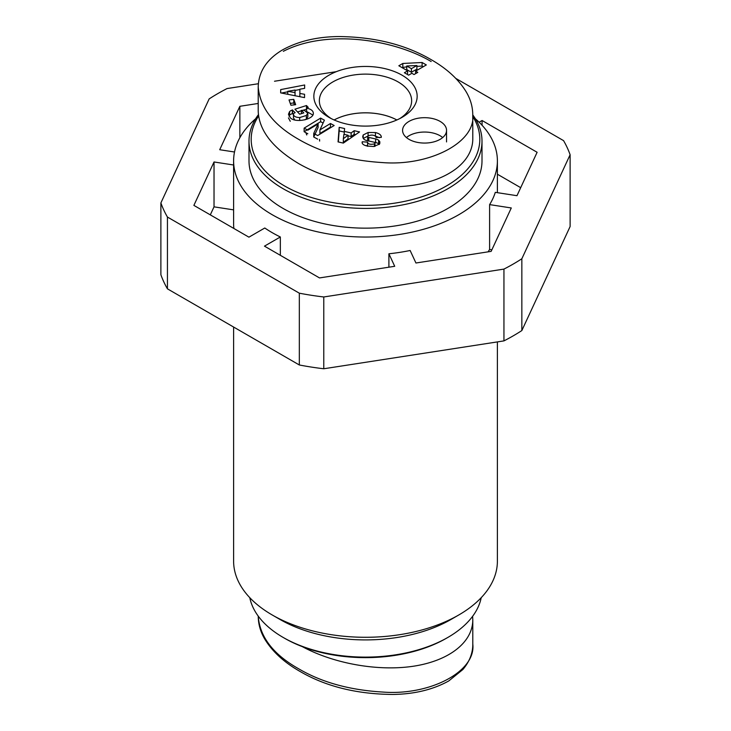 <?xml version="1.0" encoding="UTF-8"?>
<svg xmlns="http://www.w3.org/2000/svg" width="731" height="731" viewBox="0 0 731 731"><rect width="100%" height="100%" fill="white"/><g stroke="black" fill="none" stroke-linecap="round" stroke-linejoin="round"><path stroke-width="1.1" d="M497.391 341.907L497.391 561.134A131.891 76.143 180 0 1 458.766 614.981A131.891 76.143 180 0 1 272.234 614.981A131.891 76.143 180 0 1 233.609 561.134L233.609 327.04M272.234 614.981L280.01 619.468A120.898 69.801 0 0 0 450.99 619.468L458.766 614.981M479.116 122.214L482.076 120.505L537.121 152.286L516.972 195.698L495.298 192.344A131.891 76.143 180 0 1 489.606 204.607L511.289 207.96L491.141 251.373L415.939 263.005L410.137 250.486A131.891 76.143 180 0 1 388.901 253.776L394.713 266.294L319.511 277.926L264.467 246.146L280.339 236.981L280.339 255.302M388.901 253.776L388.901 267.19M280.339 236.981A131.891 76.143 180 0 1 264.786 228.008L248.924 237.164L193.879 205.384L214.028 161.971L233.609 165.005M214.028 161.971L214.028 206.846L233.609 209.87M210.3 214.868L214.028 206.846M475.36 118.751A131.891 76.143 180 0 1 497.391 160.884A131.891 76.143 180 0 1 365.5 237.036A131.891 76.143 180 0 1 233.609 160.884L233.609 223.704A131.891 76.143 0 0 0 233.865 228.474M234.505 152.002L219.711 149.718L239.859 106.297L258.207 103.464M239.859 106.297L239.859 137.72M482.076 120.505L482.076 125.275M497.391 174.216L520.7 187.675M323.778 296.969A208.828 120.569 180 0 1 299.326 293.186L299.326 364.979A208.828 120.569 0 0 0 323.778 368.762L323.778 296.969L503.942 269.099L503.942 340.893A208.828 120.569 0 0 0 521.843 330.558L521.843 258.765A208.828 120.569 180 0 1 503.942 269.099M521.843 258.765L570.116 154.744L570.116 226.537L521.843 330.558M455.852 78.436L563.564 140.635A208.828 120.569 180 0 1 570.116 154.744M336.297 71.675L274.509 81.232M258.363 83.727L227.058 88.57A208.828 120.569 180 0 0 209.157 98.904L160.884 202.926L160.884 274.719A208.828 120.569 0 0 0 167.436 288.836L167.436 217.043A208.828 120.569 180 0 1 160.884 202.926M167.436 217.043L299.326 293.186M489.606 204.607L489.606 249.472L491.853 249.828M488.052 251.848A131.891 76.143 0 0 0 489.606 249.472M233.609 160.884A131.891 76.143 180 0 1 255.64 118.751M503.942 340.893L323.778 368.762M299.326 364.979L167.436 288.836M334.14 119.975A45.934 26.517 180 0 1 396.86 119.975M472.793 116.594A114.31 65.991 180 0 1 364.997 205.347A114.31 65.991 180 0 1 258.555 116.046M258.39 114.685A116.503 67.261 0 0 0 248.997 141.147A116.503 67.261 0 0 0 365.5 208.408A116.503 67.261 0 0 0 482.003 141.147A116.503 67.261 0 0 0 472.793 114.931M482.003 141.147L482.003 160.884A116.503 67.261 180 0 1 365.5 228.154A116.503 67.261 180 0 1 248.997 160.884L248.997 141.147M319.639 141.065A45.952 26.535 180 0 1 319.548 139.42M334.122 119.966A45.952 26.535 180 0 1 396.878 119.966M414.048 74.544L411.873 73.283L408.62 75.165L404.398 72.725L407.651 70.852L398.834 65.763L402.818 63.46L422.107 62.501L426.328 64.94L415.619 71.117L417.803 72.378L414.048 74.544M293.761 99.361L295.68 104.688L290.938 105.255L289.019 99.928L293.761 99.361L293.761 102.952L290.262 103.373M381.29 137.382L375.981 137.483L376.099 136.816C374.025 134.815 371.275 134.559 367.83 136.048A1.754 1.014 0 0 0 367.647 136.487A1.754 1.014 0 0 0 368.789 137.437L375.633 138.936A6.588 3.801 180 0 1 378.612 140.233L379.818 141.677L379.517 144.108L373.669 146.511L367.373 146.072C364.056 145.368 362.293 144.217 362.092 142.609L362.238 141.787L367.693 142.125L367.583 142.737C368.826 144.345 371.092 144.72 374.4 143.833A1.754 1.014 0 0 0 374.985 143.075A1.754 1.014 0 0 0 373.843 142.125L367.136 140.663A6.588 3.801 180 0 1 363.362 138.543L362.704 136.852L363.179 134.979L368.095 132.494L375.432 132.558C379.124 133.444 381.089 134.888 381.326 136.898L381.29 137.382M304.562 94.29L304.535 97.616L280.649 92.883L280.686 89.593L304.653 84.988L304.626 88.369L299.902 89.191L299.856 93.449L304.562 94.29M354.188 130.703L359.561 131.918L343.351 143.093L338.06 141.905L339.175 127.331L344.63 128.555L344.264 131.397L351.145 132.941L354.188 130.703L354.188 134.294L351.145 136.533L348.029 135.829M324.4 120.167L319.922 129.917L330.476 123.502L334.158 125.522L317.656 135.555L313.736 133.407L318.104 123.895L307.815 130.155L304.133 128.135L320.626 118.102L324.4 120.167M299.71 114.2L294.94 109.202L306.472 105.529L308.226 107.366L306.636 108.17C310.986 109.047 313.224 110.765 313.343 113.323C313.718 119.683 294.867 123.256 290.271 117.7L288.453 114.274L289.586 111.587A8.123 4.688 180 0 1 292.345 110.034L295.169 112.656A3.289 1.901 0 0 0 293.478 114.21L293.46 114.401C293.771 116.384 295.845 117.435 299.692 117.554L306.362 115.471L307.815 113.241L304.388 110.381L301.391 110.372L303.804 112.894L299.71 114.2M402.032 75.183A51.654 29.825 0 0 0 328.904 75.229A51.654 29.825 0 0 0 329.114 117.444A51.654 29.825 0 0 0 401.886 117.444A51.654 29.825 0 0 0 402.032 75.183M440.108 139.347A21.985 12.692 180 0 1 416.149 142.097A21.985 12.692 180 0 1 402.58 130.374A21.985 12.692 180 0 1 424.565 117.682A21.985 12.692 180 0 1 446.55 130.374A21.985 12.692 180 0 1 440.108 139.347M258.217 87.053L258.207 111.121C258.993 130.41 272.48 147.9 298.659 163.58C330.284 181.818 375.688 190.553 412.092 185.4C448.478 180.219 472.774 161.588 472.793 138.863L472.756 114.493C472.665 106.671 470.508 99.16 466.259 91.96C458.629 79.432 446.933 68.668 431.171 59.668C405.376 44.554 374.418 36.842 338.298 36.55C316.706 36.806 298.02 41.301 282.248 50.055C266.596 59.449 258.591 71.784 258.217 87.053C260.008 107.594 273.485 125.028 298.65 139.356C321.722 152.806 349.637 160.546 382.404 162.574C429.344 166.394 476.146 142.335 472.756 114.63M442.694 137.556A21.985 12.692 0 0 0 406.436 137.556M401.94 67.554L406.747 66.85M407.505 74.516L407.651 70.852M416.898 66.347L422.107 66.092L423.222 66.731M406.747 65.991L406.747 69.582L411.398 72.268L416.898 69.098L416.898 65.507L406.747 65.991L411.398 68.677L416.898 65.507M411.398 72.268L411.398 68.677M402.818 67.051L402.818 63.46M422.107 66.092L422.107 62.501M415.619 73.63L415.619 71.117M305.923 132.713A60.454 34.905 0 0 0 306.737 134.97M331.17 118.559A46.144 26.636 180 0 1 319.356 100.832A46.144 26.636 180 0 1 347.782 76.161A46.144 26.636 180 0 1 398.13 81.927A46.144 26.636 180 0 1 411.644 100.832A46.144 26.636 180 0 1 399.83 118.559M301.391 110.372L301.391 113.661M307.815 116.823L306.362 119.052L304.864 119.857M306.362 115.471L306.362 119.052M299.692 117.554L299.692 120.514M294.739 119.994L293.478 117.792M293.46 114.429L292.345 113.616A8.123 4.688 0 0 0 289.586 115.169L288.937 116.128M292.61 109.942L292.61 113.533M292.345 110.034L292.345 113.616M289.586 111.587L289.586 115.169M288.453 117.865L290.271 121.291M306.636 108.17L306.636 111.267M312.831 115.041L307.349 111.898M306.636 109.284L302.798 110.29M306.472 105.529L306.472 109.12M301.391 110.737L297.563 111.953M319.922 129.917L319.922 133.508L330.476 127.093L331.052 127.413M323.084 123.036L320.626 121.693L304.133 131.726L307.815 133.746M320.626 118.102L320.626 121.693M304.133 128.135L304.133 131.726M318.104 123.895L318.104 127.486L313.736 136.999L317.656 139.146M313.736 133.407L313.736 136.999M330.476 123.502L330.476 127.093M343.342 138.698L343.342 142.28L348.029 138.835L348.029 135.244L343.899 134.312L343.342 138.698L348.029 135.244M355.641 134.623L354.188 134.294M351.145 132.941L351.145 136.533M344.264 131.397L344.264 134.394M344.264 132.064L339.175 130.922L338.325 141.96M339.175 127.331L339.175 130.922M287.767 91.302L295.022 92.59L295.05 90.032L287.767 91.302L287.767 94.29M295.05 90.032L295.032 95.734M295.022 92.59L295.022 95.734M299.856 93.449L299.856 96.693M299.902 89.493L295.05 90.425M287.767 91.823L281.453 93.038M280.686 89.593L280.686 92.883M375.432 132.558L375.432 135.92M379.398 137.693L375.816 136.231M368.095 132.494L368.095 135.802M363.179 134.979L363.179 138.314M367.739 136.167L363.28 138.442M367.583 145.707L365.463 145.579M362.238 141.787L362.238 143.267M362.21 141.933L362.21 143.203M379.818 141.677L379.818 143.413M379.279 144.455L378.612 143.824A6.588 3.801 0 0 0 375.633 142.527L373.961 142.161M368.662 141.001A1.754 1.014 180 0 1 367.647 140.078L367.647 136.487M294.438 104.835L293.761 102.952M283.116 637.414L284.67 638.309A114.31 65.991 0 0 0 446.33 638.309L447.884 637.414A116.503 67.261 180 0 1 283.116 637.414A116.503 67.261 180 0 1 249.783 597.675M481.217 597.675A116.503 67.261 180 0 1 447.884 637.414M472.61 616.315L472.793 619.879C472.765 642.156 449.455 660.532 414.185 666.105C378.877 671.634 334.423 663.903 302.378 646.67M431.162 61.541C395.124 40.059 327.817 28.472 283.336 51.307M374.4 143.833L374.4 146.447M367.602 142.837L367.602 146.118M378.612 140.233L378.612 143.824M375.633 138.936L375.633 142.527M368.789 137.437L368.789 141.028M298.696 668.81C273.385 654.519 259.907 637.076 258.244 616.48C258.345 624.502 260.601 632.196 265.042 639.57C272.69 651.878 284.295 662.469 299.829 671.323C325.633 686.436 356.591 694.148 392.711 694.45C414.294 694.185 432.98 689.68 448.761 680.945L462.878 669.514C469.567 661.564 472.875 653.039 472.802 643.947L472.802 644.112C476.091 671.725 429.572 695.821 382.605 692.038C349.656 690.082 321.686 682.343 298.696 668.81M497.391 160.884L497.391 192.673M446.55 130.374L446.55 141.924M307.824 116.732L307.824 113.141M293.46 118.002L293.46 114.411M374.985 143.075L374.985 146.364M367.583 146.31L367.583 142.719M472.793 619.879L472.793 644.112"/></g></svg>
